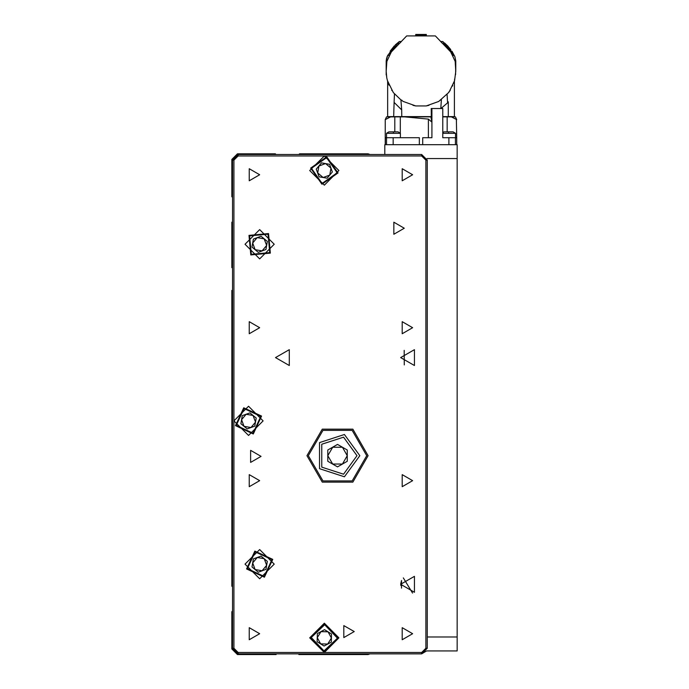 <?xml version="1.0" encoding="UTF-8"?>
<svg xmlns="http://www.w3.org/2000/svg" width="689" height="689" viewBox="0 0 689 689"><rect width="100%" height="100%" fill="white"/><g stroke="black" fill="none" stroke-linecap="round" stroke-linejoin="round"><path stroke-width="1.03" d="M384.832 154.551L384.832 144.673L457.151 144.673L457.151 158.582L427.042 158.582M427.249 637.015L457.151 637.015L457.151 650.924L426.586 650.924L421.685 653.852L369.984 653.852L368.141 654.55L298.88 654.55L298.88 653.844L276.074 653.852L276.074 654.55L237.412 654.55L231.848 648.986L231.848 611.711L232.537 611.014M400.412 133.339L386.503 133.339L386.503 137.722L400.412 137.722L400.412 133.339L398.027 131.883L393.453 131.883L393.453 133.339M456.376 119.438L456.738 137.722L448.849 137.722L455.489 137.722L455.489 133.339L442.734 133.339M442.734 116.854L455.446 116.854L456.738 119.619L451.528 116.923M390.585 116.854L385.246 119.619L386.538 116.854L430.866 116.854L431.917 122.16L431.917 108.517L431.211 108.517L431.271 116.854L431.211 108.517M419.325 144.673L419.325 137.722L385.246 137.722L385.246 144.673M452.682 131.883L448.53 131.883L448.53 133.339M368.141 455.653L352.846 429.161L322.245 429.161L306.949 455.653L322.245 482.154L352.846 482.154L368.141 455.653M366.755 455.653L352.148 430.367L322.943 430.367L308.336 455.653L322.943 480.948L352.148 480.948L366.755 455.653M359.796 455.653L344.422 476.822L319.541 468.735L319.541 442.579L344.422 434.492L359.796 455.653L344.422 476.822L319.541 468.735L319.541 442.579L344.422 434.492L359.796 455.653M357.014 455.653L343.561 437.136L321.797 444.216L321.797 467.099L343.561 474.178L357.014 455.653M274.265 564.136L259.658 549.538L245.06 564.136L259.658 578.743L274.265 564.136M274.265 244.259L259.658 229.652L245.06 244.259L259.658 258.857L274.265 244.259M338.936 170.553L324.33 155.947L309.731 170.553L324.33 185.16L338.936 170.553M326.724 156.851L338.032 172.939L321.944 184.256L310.636 168.159L326.724 156.851L338.032 172.939L321.944 184.256L310.636 168.159L326.724 156.851M243.751 407.828L261.596 416.104L253.319 433.949L235.474 425.664L243.751 407.828L261.596 416.104L253.319 433.949L235.474 425.664L243.751 407.828M268.546 233.554L270.364 253.139L250.779 254.956L248.962 235.371L268.546 233.554L270.364 253.139L250.779 254.956L248.962 235.371L268.546 233.554M264.447 577.201L246.602 568.916L254.878 551.079L272.723 559.356L264.447 577.201L246.602 568.916L254.878 551.079L272.723 559.356L264.447 577.201M338.239 638.212L323.968 651.751L310.429 637.489L324.691 623.95L338.239 638.212L323.968 651.751L310.429 637.489L324.691 623.95L338.239 638.212M326.577 157.678L311.454 168.305L322.09 183.429L337.214 172.801L326.577 157.678M244.044 408.611L236.258 425.38L253.027 433.166L260.812 416.389L244.044 408.611M268.012 234.2L249.607 235.905L251.304 254.31L269.718 252.605L268.012 234.2M264.154 576.417L271.94 559.64L255.171 551.863L247.385 568.632L264.154 576.417M337.403 638.195L324.674 624.785L311.264 637.514L323.994 650.924L337.403 638.195M354.232 631.589L343.802 625.569L343.802 637.618L354.232 631.589M261.053 456.351L250.624 450.33L250.624 462.371L261.053 456.351M404.305 228.257L393.875 222.237L393.875 234.286L404.305 228.257M259.658 174.713L249.229 168.693L249.229 180.742L259.658 174.713M412.651 174.713L402.221 168.693L402.221 180.742L412.651 174.713M259.658 327.706L249.229 321.677L249.229 333.726L259.658 327.706M412.651 327.706L402.221 321.677L402.221 333.726L412.651 327.706M259.658 480.689L249.229 474.669L249.229 486.71L259.658 480.689M412.651 480.689L402.221 474.669L402.221 486.71L412.651 480.689M259.658 633.682L249.229 627.653L249.229 639.702L259.658 633.682M412.651 633.682L402.221 627.653L402.221 639.702L412.651 633.682M400.688 584.306L414.459 576.357L414.459 592.256L400.688 584.306L401.523 580.491L401.523 588.13M400.688 357.608L414.459 349.659L414.459 365.558L400.688 357.608M275.514 357.608L289.285 349.659L289.285 365.558L275.514 357.608M338.936 637.85L324.33 623.244L309.731 637.85L324.33 652.457L338.936 637.85M233.933 420.884L248.531 435.491L263.138 420.884L248.531 406.286L233.933 420.884L233.933 648.28L238.101 652.457L421.685 652.457L425.862 648.28L425.862 160.115L421.685 155.938L238.101 155.938L233.933 160.115L233.933 420.884M404.305 364.903L404.219 350.382M232.537 290.439L231.848 290.439L231.848 586.124L232.537 586.821M369.976 154.551L368.141 153.862L299.577 153.862L298.888 154.551M276.065 154.551L275.376 153.862L237.412 153.862L231.848 159.426L231.848 196.701L232.537 197.398M232.537 221.591L231.848 222.289L231.848 267.633L232.537 267.633M232.537 648.28L232.537 160.115L238.101 154.551L421.685 154.551L427.249 160.115L427.249 648.28L421.685 653.844L238.101 653.844L232.537 648.28L233.933 648.28M337.55 444.414L347.282 450.038L347.282 461.277L337.55 466.901L327.809 461.277L327.809 450.038L337.55 444.414M327.809 455.653L332.675 464.085L342.416 464.085L347.282 455.653L342.416 447.221L332.675 447.221L327.809 455.653M316.294 169.149L321.53 162.888L329.566 164.292L332.374 171.957L327.137 178.218L319.093 176.815L316.294 169.149M330.97 168.125L325.553 163.586L318.912 166.015L317.689 172.982L323.115 177.521L329.755 175.084L330.97 168.125M240.866 423.692L242.27 415.648L249.935 412.84L256.205 418.077L254.801 426.121L247.136 428.928L240.866 423.692M253.07 415.458L246.102 414.244L241.572 419.67L244.001 426.31L250.968 427.524L255.498 422.099L253.07 415.458M253.38 239.04L261.036 236.206L267.323 241.426L265.945 249.47L258.28 252.303L252.002 247.084L253.38 239.04M266.634 245.448L264.18 238.816L257.212 237.627L252.691 243.062L255.145 249.694L262.113 250.891L266.634 245.448M267.332 561.328L265.928 569.372L258.254 572.18L251.993 566.944L253.397 558.9L261.062 556.092L267.332 561.328M255.128 569.562L262.096 570.776L266.626 565.35L264.197 558.71L257.23 557.496L252.699 562.922L255.128 569.562M324.545 629.686L331.504 633.958L331.297 642.114L324.123 646.015L317.155 641.752L317.371 633.587L324.545 629.686M327.706 644.069L331.4 638.031L328.024 631.822L320.962 631.641L317.267 637.669L320.643 643.879L327.706 644.069M457.151 637.015L457.151 158.582M412.53 593.091L403.298 577.89M393.453 131.883L388.889 131.883L386.503 133.339M448.53 131.883L444.388 131.883M431.917 108.517L442.734 108.517L442.734 137.722L448.849 137.722L448.849 144.673M404.787 116.854L428.429 119.094L431.917 122.16L431.917 137.722L422.658 137.722L422.658 144.673M400.283 116.854L400.283 133.235M394.78 131.883L394.78 116.854M386.787 118.835L388.243 118.086M453.75 118.086L455.334 118.904M447.204 116.854L447.204 131.883M428.429 119.094L428.429 137.722L431.917 137.722M447.109 94.479L447.574 102.833L448.298 101.843L448.298 116.579L454.37 116.579L454.37 81.259M448.642 92.576L448.892 91.904M452.57 86.073L452.759 85.643M449.728 90.724L454.525 80.716L455.765 71.268L455.136 61.433L450.752 51.976L435.345 35.888L406.648 35.888L391.231 51.976L386.848 61.433L386.228 71.268L386.822 77.952L387.459 80.716L393.35 92.61L400.783 99.81L403.263 101.429L415.76 105.891L426.224 105.891L438.721 101.429L448.634 92.61L450.27 90.276M455.541 66.299L455.739 67.841M451.95 51.253L454.929 56.791L455.765 60.882L455.756 70.364M455.618 74.662L455.765 60.882M454.783 78.684L454.499 80.088M441.106 99.879L440.047 100.284M429.014 105.348L426.224 105.891M415.76 105.891L412.969 105.348M401.937 100.284L400.877 99.879L401.73 109.904L394.074 102.385L394.496 94.04M393.35 92.61L392.842 91.456M389.009 85.16L388.57 84.075M388.389 83.602L387.829 81.974M386.219 71.518L386.219 60.882L387.674 55.439L389.225 55.439M389.767 54.414L390.999 52.76M398.363 44.07L400.645 42.434M401.454 41.538L399.327 41.529L387.674 55.439M440.529 41.529L442.657 41.529L443.544 42.193M441.373 42.477L443.621 44.07M443.966 44.329L445.232 45.44M451.045 52.889L452.217 54.414M454.723 56.317L442.657 41.529M444.483 42.933L448.091 46.335M443.527 44.001L442.493 43.528M448.634 92.61L448.918 91.861M440.805 108.517L441.408 99.664M447.574 102.833L440.96 108.517M387.614 81.25L387.614 116.579L401.799 116.579L401.73 109.904M401.799 116.579L431.211 116.579M393.686 116.579L394.074 102.385M386.219 71.268L386.443 58.754M395.262 44.94L399.327 41.529M454.628 56.11L447.514 45.724M447.376 45.577L450.821 49.642M442.734 116.579L448.298 116.579M390.129 51.115L394.47 45.732L387.364 56.11M387.054 56.791L386.219 60.882L386.219 74.912M415.708 35.432L415.708 34.45L426.276 34.45L426.276 35.432M391.722 90.285L392.187 90.664M386.822 77.952L386.495 75.833M415.708 35.208L426.276 35.208M404.305 351.347L404.219 350.374M401.523 586.115L400.748 585.34M421.685 653.852L421.685 652.457M232.537 160.115L233.933 160.115M238.101 652.457L238.101 653.844M238.101 154.551L238.101 155.938M421.685 154.551L421.685 155.938M425.862 648.28L427.249 648.28M427.249 160.115L425.862 160.115M455.472 144.673L455.472 137.722M456.695 144.673L456.695 137.722M385.289 144.673L385.289 137.722M386.512 144.673L386.512 137.722M393.135 144.673L393.135 137.722M454.309 55.439L452.759 55.439M455.489 133.339L453.095 131.883M442.734 132.529L443.966 131.883M385.246 119.619L385.246 137.722M456.738 137.722L456.738 144.673M426.276 34.45L415.708 34.45"/></g></svg>
